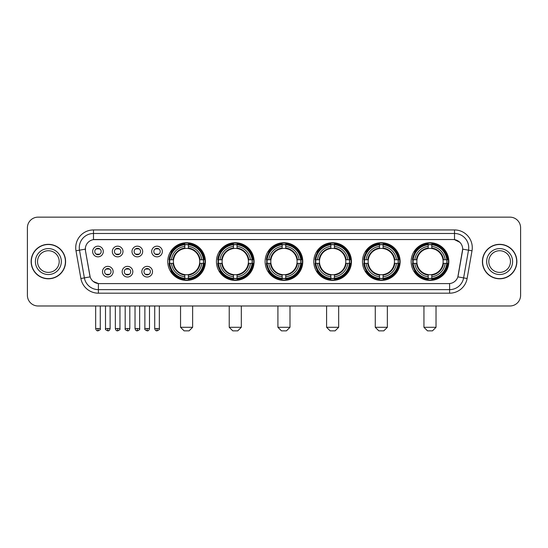 <?xml version="1.0" encoding="UTF-8"?>
<svg xmlns="http://www.w3.org/2000/svg" width="548" height="548" viewBox="0 0 548 548"><rect width="100%" height="100%" fill="white"/><g stroke="black" fill="none" stroke-linecap="round" stroke-linejoin="round"><path stroke-width="0.82" d="M362.475 261.56A18.831 18.831 0 0 0 381.312 280.398A18.831 18.831 0 0 0 400.143 261.56A18.831 18.831 0 0 0 381.312 242.73A18.831 18.831 0 0 0 362.475 261.56M216.439 261.56A18.831 18.831 0 0 0 235.27 280.398A18.831 18.831 0 0 0 254.101 261.56A18.831 18.831 0 0 0 235.27 242.73A18.831 18.831 0 0 0 216.439 261.56M265.116 261.56A18.831 18.831 0 0 0 283.946 280.398A18.831 18.831 0 0 0 302.784 261.56A18.831 18.831 0 0 0 283.946 242.73A18.831 18.831 0 0 0 265.116 261.56M313.799 261.56A18.831 18.831 0 0 0 332.629 280.398A18.831 18.831 0 0 0 351.46 261.56A18.831 18.831 0 0 0 332.629 242.73A18.831 18.831 0 0 0 313.799 261.56M411.158 261.56A18.831 18.831 0 0 0 429.988 280.398A18.831 18.831 0 0 0 448.826 261.56A18.831 18.831 0 0 0 429.988 242.73A18.831 18.831 0 0 0 411.158 261.56M167.757 261.56A18.831 18.831 0 0 0 186.587 280.398A18.831 18.831 0 0 0 205.418 261.56A18.831 18.831 0 0 0 186.587 242.73A18.831 18.831 0 0 0 167.757 261.56M132.828 271.692A5.329 5.329 0 0 1 127.499 277.021A5.329 5.329 0 0 1 122.17 271.692A5.329 5.329 0 0 1 127.499 266.362A5.329 5.329 0 0 1 132.828 271.692M124.3 271.692A3.199 3.199 0 0 0 127.499 274.891A3.199 3.199 0 0 0 130.698 271.692A3.199 3.199 0 0 0 127.499 268.493A3.199 3.199 0 0 0 124.3 271.692M152.515 271.692A5.329 5.329 0 0 1 147.179 277.021A5.329 5.329 0 0 1 141.85 271.692A5.329 5.329 0 0 1 147.179 266.362A5.329 5.329 0 0 1 152.515 271.692M143.987 271.692A3.199 3.199 0 0 0 147.179 274.891A3.199 3.199 0 0 0 150.378 271.692A3.199 3.199 0 0 0 147.179 268.493A3.199 3.199 0 0 0 143.987 271.692M113.141 271.692A5.329 5.329 0 0 1 107.812 277.021A5.329 5.329 0 0 1 102.483 271.692A5.329 5.329 0 0 1 107.812 266.362A5.329 5.329 0 0 1 113.141 271.692M104.613 271.692A3.199 3.199 0 0 0 107.812 274.891A3.199 3.199 0 0 0 111.011 271.692A3.199 3.199 0 0 0 107.812 268.493A3.199 3.199 0 0 0 104.613 271.692M122.985 251.505A5.329 5.329 0 0 1 117.656 256.841A5.329 5.329 0 0 1 112.326 251.505A5.329 5.329 0 0 1 117.656 246.175A5.329 5.329 0 0 1 122.985 251.505M114.457 251.505A3.199 3.199 0 0 0 117.656 254.704A3.199 3.199 0 0 0 120.855 251.505A3.199 3.199 0 0 0 117.656 248.313A3.199 3.199 0 0 0 114.457 251.505M142.672 251.505A5.329 5.329 0 0 1 137.343 256.841A5.329 5.329 0 0 1 132.006 251.505A5.329 5.329 0 0 1 137.343 246.175A5.329 5.329 0 0 1 142.672 251.505M134.144 251.505A3.199 3.199 0 0 0 137.343 254.704A3.199 3.199 0 0 0 140.535 251.505A3.199 3.199 0 0 0 137.343 248.313A3.199 3.199 0 0 0 134.144 251.505M162.352 251.505A5.329 5.329 0 0 1 157.023 256.841A5.329 5.329 0 0 1 151.693 251.505A5.329 5.329 0 0 1 157.023 246.175A5.329 5.329 0 0 1 162.352 251.505M153.824 251.505A3.199 3.199 0 0 0 157.023 254.704A3.199 3.199 0 0 0 160.222 251.505A3.199 3.199 0 0 0 157.023 248.313A3.199 3.199 0 0 0 153.824 251.505M103.298 251.505A5.329 5.329 0 0 1 97.969 256.841A5.329 5.329 0 0 1 92.639 251.505A5.329 5.329 0 0 1 97.969 246.175A5.329 5.329 0 0 1 103.298 251.505M94.77 251.505A3.199 3.199 0 0 0 97.969 254.704A3.199 3.199 0 0 0 101.168 251.505A3.199 3.199 0 0 0 97.969 248.313A3.199 3.199 0 0 0 94.77 251.505M80.885 278.507L75.994 250.792A17.769 17.769 0 0 1 93.489 229.941L454.511 229.941A17.769 17.769 0 0 1 472.006 250.792L467.115 278.507A17.769 17.769 0 0 1 449.62 293.187L98.38 293.187A17.769 17.769 0 0 1 80.885 278.507L84.378 277.891L79.494 250.176A14.214 14.214 0 0 1 93.489 233.489L454.511 233.489A14.214 14.214 0 0 1 468.506 250.176L463.622 277.891A14.214 14.214 0 0 1 449.62 289.632L98.38 289.632A14.214 14.214 0 0 1 84.378 277.891L90.146 276.87L85.467 250.792A9.597 9.597 0 0 1 94.914 239.531L453.086 239.531A9.597 9.597 0 0 1 462.533 250.792L458.149 275.665A9.597 9.597 0 0 1 448.702 283.597L99.298 283.597A9.597 9.597 0 0 1 89.851 275.665L85.467 250.792L85.426 247.703M169.448 263.341A17.235 17.235 0 0 1 169.448 259.786M412.85 263.341A17.235 17.235 0 0 1 412.85 259.786M315.49 263.341A17.235 17.235 0 0 1 315.49 259.786M266.808 263.341A17.235 17.235 0 0 1 266.808 259.786M218.125 263.341A17.235 17.235 0 0 1 218.125 259.786M364.167 263.341A17.235 17.235 0 0 1 364.167 259.786M31.133 261.56A17.235 17.235 0 0 0 48.368 278.795A17.235 17.235 0 0 0 65.596 261.56A17.235 17.235 0 0 0 48.368 244.333A17.235 17.235 0 0 0 31.133 261.56M482.404 261.56A17.235 17.235 0 0 0 499.632 278.795A17.235 17.235 0 0 0 516.867 261.56A17.235 17.235 0 0 0 499.632 244.333A17.235 17.235 0 0 0 482.404 261.56M93.489 229.941L93.489 239.64L453.086 239.531L454.511 239.64L459.868 242.339M448.702 283.597L99.298 283.597M98.38 293.187L98.38 283.549L93.256 281.453M472.006 250.792L462.683 249.148L457.854 276.87L467.115 278.507M520.6 227.804A10.659 10.659 0 0 0 509.941 217.145L38.059 217.145A10.659 10.659 0 0 0 27.4 227.804L27.4 295.317A10.659 10.659 0 0 0 38.059 305.983L509.941 305.983A10.659 10.659 0 0 0 520.6 295.317L520.6 227.804L520.6 295.317M27.4 227.804L27.4 295.317M509.941 217.145L38.059 217.145M38.059 305.983L509.941 305.983M59.198 261.56A10.83 10.83 0 0 0 48.368 250.731A10.83 10.83 0 0 0 37.531 261.56A10.83 10.83 0 0 0 48.368 272.397A10.83 10.83 0 0 0 59.198 261.56A10.83 10.83 0 0 1 48.368 272.397A10.83 10.83 0 0 1 37.531 261.56M65.418 261.56A17.056 17.056 0 0 0 48.368 244.511A17.056 17.056 0 0 0 31.311 261.56A17.056 17.056 0 0 0 48.368 278.617A17.056 17.056 0 0 0 65.418 261.56M510.469 261.56A10.83 10.83 0 0 0 499.632 250.731A10.83 10.83 0 0 0 488.802 261.56A10.83 10.83 0 0 0 499.632 272.397A10.83 10.83 0 0 0 510.469 261.56A10.83 10.83 0 0 1 499.632 272.397A10.83 10.83 0 0 1 488.802 261.56M516.689 261.56A17.056 17.056 0 0 0 499.632 244.511A17.056 17.056 0 0 0 482.583 261.56A17.056 17.056 0 0 0 499.632 278.617A17.056 17.056 0 0 0 516.689 261.56M189.074 330.855L184.101 330.855L180.545 327.3L192.629 327.3L189.074 330.855M199.616 263.341A13.145 13.145 0 0 0 188.368 248.539L188.368 248.011L188.368 248.539A13.145 13.145 0 0 0 173.558 263.341A13.145 13.145 0 0 0 199.616 263.341L200.143 263.341L199.616 263.341A13.145 13.145 0 0 1 188.368 274.589L188.368 276.74A15.282 15.282 0 0 0 201.767 263.341L204.123 263.341A17.625 17.625 0 0 1 188.368 279.096L188.368 278.384A16.913 16.913 0 0 0 203.411 263.341M169.805 263.341A16.878 16.878 0 0 1 169.805 259.786M188.368 244.778A16.878 16.878 0 0 0 184.813 244.778M203.37 259.786A16.878 16.878 0 0 1 203.37 263.341M204.123 259.786A17.625 17.625 0 0 0 188.368 244.031L188.368 244.744A16.913 16.913 0 0 1 203.411 259.786L204.123 259.786M169.051 263.341A17.625 17.625 0 0 0 184.813 279.096L184.813 278.384A16.913 16.913 0 0 1 169.77 263.341L169.051 263.341M203.411 259.786L201.767 259.786A15.282 15.282 0 0 0 188.368 246.388L188.368 244.744M188.368 278.384L188.368 276.74M169.77 263.341L171.414 263.341A15.282 15.282 0 0 0 184.813 276.74L184.813 278.384M188.368 246.388L188.368 248.011A13.666 13.666 0 0 1 200.143 259.786L201.767 259.786M201.767 263.341L200.143 263.341A13.666 13.666 0 0 1 188.368 275.117L188.368 274.589M184.813 276.74L184.813 274.589A13.145 13.145 0 0 1 173.558 263.341L171.414 263.341M199.616 259.786L200.143 259.786M188.368 278.35A16.878 16.878 0 0 1 184.813 278.35M184.813 244.031A17.625 17.625 0 0 0 169.051 259.786L169.77 259.786A16.913 16.913 0 0 1 184.813 244.744L184.813 244.031M184.813 244.744L184.813 246.388A15.282 15.282 0 0 0 171.414 259.786L169.77 259.786M171.414 259.786L173.038 259.786A13.666 13.666 0 0 1 184.813 248.011L184.813 246.388M173.038 259.786L173.558 259.786L173.038 259.786M184.813 274.589L184.813 275.117A13.666 13.666 0 0 1 173.038 263.341M171.805 251.97L170.798 251.97A18.474 18.474 0 0 1 205.068 261.56A18.474 18.474 0 0 1 170.798 271.157L171.805 271.157M237.757 330.855L232.784 330.855L229.228 327.3L241.312 327.3L237.757 330.855M248.299 263.341A13.145 13.145 0 0 0 237.044 248.539L237.044 248.011L237.044 248.539A13.145 13.145 0 0 0 222.241 263.341A13.145 13.145 0 0 0 248.299 263.341L248.819 263.341L248.299 263.341A13.145 13.145 0 0 1 237.044 274.589L237.044 276.74A15.282 15.282 0 0 0 250.443 263.341L252.806 263.341A17.625 17.625 0 0 1 237.044 279.096L237.044 278.384A16.913 16.913 0 0 0 252.087 263.341M218.488 263.341A16.878 16.878 0 0 1 218.488 259.786M237.044 244.778A16.878 16.878 0 0 0 233.489 244.778M252.053 259.786A16.878 16.878 0 0 1 252.053 263.341M252.806 259.786A17.625 17.625 0 0 0 237.044 244.031L237.044 244.744A16.913 16.913 0 0 1 252.087 259.786L252.806 259.786M217.734 263.341A17.625 17.625 0 0 0 233.489 279.096L233.489 278.384A16.913 16.913 0 0 1 218.447 263.341L217.734 263.341M252.087 259.786L250.443 259.786A15.282 15.282 0 0 0 237.044 246.388L237.044 244.744M237.044 278.384L237.044 276.74M218.447 263.341L220.091 263.341A15.282 15.282 0 0 0 233.489 276.74L233.489 278.384M237.044 246.388L237.044 248.011A13.666 13.666 0 0 1 248.819 259.786L250.443 259.786M250.443 263.341L248.819 263.341A13.666 13.666 0 0 1 237.044 275.117L237.044 274.589M233.489 276.74L233.489 274.589A13.145 13.145 0 0 1 222.241 263.341L220.091 263.341M248.299 259.786L248.819 259.786M237.044 278.35A16.878 16.878 0 0 1 233.489 278.35M233.489 244.031A17.625 17.625 0 0 0 217.734 259.786L218.447 259.786A16.913 16.913 0 0 1 233.489 244.744L233.489 244.031M233.489 244.744L233.489 246.388A15.282 15.282 0 0 0 220.091 259.786L218.447 259.786M220.091 259.786L221.714 259.786A13.666 13.666 0 0 1 233.489 248.011L233.489 246.388M221.714 259.786L222.241 259.786L221.714 259.786M233.489 274.589L233.489 275.117A13.666 13.666 0 0 1 221.714 263.341M220.488 251.97L219.481 251.97A18.474 18.474 0 0 1 253.745 261.56A18.474 18.474 0 0 1 219.481 271.157L220.488 271.157M286.44 330.855L281.46 330.855L277.911 327.3L289.988 327.3L286.44 330.855M296.975 263.341A13.145 13.145 0 0 0 285.727 248.539L285.727 248.011L285.727 248.539A13.145 13.145 0 0 0 270.924 263.341A13.145 13.145 0 0 0 296.975 263.341L297.502 263.341L296.975 263.341A13.145 13.145 0 0 1 285.727 274.589L285.727 276.74A15.282 15.282 0 0 0 299.126 263.341L301.482 263.341A17.625 17.625 0 0 1 285.727 279.096L285.727 278.384A16.913 16.913 0 0 0 300.77 263.341M267.164 263.341A16.878 16.878 0 0 1 267.164 259.786M285.727 244.778A16.878 16.878 0 0 0 282.172 244.778M300.736 259.786A16.878 16.878 0 0 1 300.736 263.341M301.482 259.786A17.625 17.625 0 0 0 285.727 244.031L285.727 244.744A16.913 16.913 0 0 1 300.77 259.786L301.482 259.786M266.417 263.341A17.625 17.625 0 0 0 282.172 279.096L282.172 278.384A16.913 16.913 0 0 1 267.129 263.341L266.417 263.341M300.77 259.786L299.126 259.786A15.282 15.282 0 0 0 285.727 246.388L285.727 244.744M285.727 278.384L285.727 276.74M267.129 263.341L268.773 263.341A15.282 15.282 0 0 0 282.172 276.74L282.172 278.384M285.727 246.388L285.727 248.011A13.666 13.666 0 0 1 297.502 259.786L299.126 259.786M299.126 263.341L297.502 263.341A13.666 13.666 0 0 1 285.727 275.117L285.727 274.589M282.172 276.74L282.172 274.589A13.145 13.145 0 0 1 270.924 263.341L268.773 263.341M296.975 259.786L297.502 259.786M285.727 278.35A16.878 16.878 0 0 1 282.172 278.35M282.172 244.031A17.625 17.625 0 0 0 266.417 259.786L267.129 259.786A16.913 16.913 0 0 1 282.172 244.744L282.172 244.031M282.172 244.744L282.172 246.388A15.282 15.282 0 0 0 268.773 259.786L267.129 259.786M268.773 259.786L270.397 259.786A13.666 13.666 0 0 1 282.172 248.011L282.172 246.388M270.397 259.786L270.924 259.786L270.397 259.786M282.172 274.589L282.172 275.117A13.666 13.666 0 0 1 270.397 263.341M269.164 251.97L268.157 251.97A18.474 18.474 0 0 1 302.428 261.56A18.474 18.474 0 0 1 268.157 271.157L269.164 271.157M335.116 330.855L330.143 330.855L326.587 327.3L338.671 327.3L335.116 330.855M345.658 263.341A13.145 13.145 0 0 0 334.403 248.539L334.403 248.011L334.403 248.539A13.145 13.145 0 0 0 319.6 263.341A13.145 13.145 0 0 0 345.658 263.341L346.178 263.341L345.658 263.341A13.145 13.145 0 0 1 334.403 274.589L334.403 276.74A15.282 15.282 0 0 0 347.802 263.341L350.165 263.341A17.625 17.625 0 0 1 334.403 279.096L334.403 278.384A16.913 16.913 0 0 0 349.453 263.341M315.847 263.341A16.878 16.878 0 0 1 315.847 259.786M334.403 244.778A16.878 16.878 0 0 0 330.855 244.778M349.412 259.786A16.878 16.878 0 0 1 349.412 263.341M350.165 259.786A17.625 17.625 0 0 0 334.403 244.031L334.403 244.744A16.913 16.913 0 0 1 349.453 259.786L350.165 259.786M315.093 263.341A17.625 17.625 0 0 0 330.855 279.096L330.855 278.384A16.913 16.913 0 0 1 315.812 263.341L315.093 263.341M349.453 259.786L347.802 259.786A15.282 15.282 0 0 0 334.403 246.388L334.403 244.744M334.403 278.384L334.403 276.74M315.812 263.341L317.456 263.341A15.282 15.282 0 0 0 330.855 276.74L330.855 278.384M334.403 246.388L334.403 248.011A13.666 13.666 0 0 1 346.178 259.786L347.802 259.786M347.802 263.341L346.178 263.341A13.666 13.666 0 0 1 334.403 275.117L334.403 274.589M330.855 276.74L330.855 274.589A13.145 13.145 0 0 1 319.6 263.341L317.456 263.341M345.658 259.786L346.178 259.786M334.403 278.35A16.878 16.878 0 0 1 330.855 278.35M330.855 244.031A17.625 17.625 0 0 0 315.093 259.786L315.812 259.786A16.913 16.913 0 0 1 330.855 244.744L330.855 244.031M330.855 244.744L330.855 246.388A15.282 15.282 0 0 0 317.456 259.786L315.812 259.786M317.456 259.786L319.08 259.786A13.666 13.666 0 0 1 330.855 248.011L330.855 246.388M319.08 259.786L319.6 259.786L319.08 259.786M330.855 274.589L330.855 275.117A13.666 13.666 0 0 1 319.08 263.341M317.847 251.97L316.84 251.97A18.474 18.474 0 0 1 351.104 261.56A18.474 18.474 0 0 1 316.84 271.157L317.847 271.157M383.799 330.855L378.826 330.855L375.27 327.3L387.354 327.3L383.799 330.855M394.334 263.341A13.145 13.145 0 0 0 383.086 248.539L383.086 248.011L383.086 248.539A13.145 13.145 0 0 0 368.283 263.341A13.145 13.145 0 0 0 394.334 263.341L394.861 263.341L394.334 263.341A13.145 13.145 0 0 1 383.086 274.589L383.086 276.74A15.282 15.282 0 0 0 396.485 263.341L398.848 263.341A17.625 17.625 0 0 1 383.086 279.096L383.086 278.384A16.913 16.913 0 0 0 398.129 263.341M364.523 263.341A16.878 16.878 0 0 1 364.523 259.786M383.086 244.778A16.878 16.878 0 0 0 379.531 244.778M398.095 259.786A16.878 16.878 0 0 1 398.095 263.341M398.848 259.786A17.625 17.625 0 0 0 383.086 244.031L383.086 244.744A16.913 16.913 0 0 1 398.129 259.786L398.848 259.786M363.776 263.341A17.625 17.625 0 0 0 379.531 279.096L379.531 278.384A16.913 16.913 0 0 1 364.489 263.341L363.776 263.341M398.129 259.786L396.485 259.786A15.282 15.282 0 0 0 383.086 246.388L383.086 244.744M383.086 278.384L383.086 276.74M364.489 263.341L366.133 263.341A15.282 15.282 0 0 0 379.531 276.74L379.531 278.384M383.086 246.388L383.086 248.011A13.666 13.666 0 0 1 394.861 259.786L396.485 259.786M396.485 263.341L394.861 263.341A13.666 13.666 0 0 1 383.086 275.117L383.086 274.589M379.531 276.74L379.531 274.589A13.145 13.145 0 0 1 368.283 263.341L366.133 263.341M394.334 259.786L394.861 259.786M383.086 278.35A16.878 16.878 0 0 1 379.531 278.35M379.531 244.031A17.625 17.625 0 0 0 363.776 259.786L364.489 259.786A16.913 16.913 0 0 1 379.531 244.744L379.531 244.031M379.531 244.744L379.531 246.388A15.282 15.282 0 0 0 366.133 259.786L364.489 259.786M366.133 259.786L367.756 259.786A13.666 13.666 0 0 1 379.531 248.011L379.531 246.388M367.756 259.786L368.283 259.786L367.756 259.786M379.531 274.589L379.531 275.117A13.666 13.666 0 0 1 367.756 263.341M366.523 251.97L365.516 251.97A18.474 18.474 0 0 1 399.787 261.56A18.474 18.474 0 0 1 365.516 271.157L366.523 271.157M432.475 330.855L427.502 330.855L423.947 327.3L436.03 327.3L432.475 330.855M443.017 263.341A13.145 13.145 0 0 0 431.769 248.539L431.769 248.011L431.769 248.539A13.145 13.145 0 0 0 416.966 263.341A13.145 13.145 0 0 0 443.017 263.341L443.544 263.341L443.017 263.341A13.145 13.145 0 0 1 431.769 274.589L431.769 276.74A15.282 15.282 0 0 0 445.168 263.341L447.524 263.341A17.625 17.625 0 0 1 431.769 279.096L431.769 278.384A16.913 16.913 0 0 0 446.812 263.341M413.206 263.341A16.878 16.878 0 0 1 413.206 259.786M431.769 244.778A16.878 16.878 0 0 0 428.214 244.778M446.778 259.786A16.878 16.878 0 0 1 446.778 263.341M447.524 259.786A17.625 17.625 0 0 0 431.769 244.031L431.769 244.744A16.913 16.913 0 0 1 446.812 259.786L447.524 259.786M412.459 263.341A17.625 17.625 0 0 0 428.214 279.096L428.214 278.384A16.913 16.913 0 0 1 413.171 263.341L412.459 263.341M446.812 259.786L445.168 259.786A15.282 15.282 0 0 0 431.769 246.388L431.769 244.744M431.769 278.384L431.769 276.74M413.171 263.341L414.815 263.341A15.282 15.282 0 0 0 428.214 276.74L428.214 278.384M431.769 246.388L431.769 248.011A13.666 13.666 0 0 1 443.544 259.786L445.168 259.786M445.168 263.341L443.544 263.341A13.666 13.666 0 0 1 431.769 275.117L431.769 274.589M428.214 276.74L428.214 274.589A13.145 13.145 0 0 1 416.966 263.341L414.815 263.341M443.017 259.786L443.544 259.786M431.769 278.35A16.878 16.878 0 0 1 428.214 278.35M428.214 244.031A17.625 17.625 0 0 0 412.459 259.786L413.171 259.786A16.913 16.913 0 0 1 428.214 244.744L428.214 244.031M428.214 244.744L428.214 246.388A15.282 15.282 0 0 0 414.815 259.786L413.171 259.786M414.815 259.786L416.439 259.786A13.666 13.666 0 0 1 428.214 248.011L428.214 246.388M416.439 259.786L416.966 259.786L416.439 259.786M428.214 274.589L428.214 275.117A13.666 13.666 0 0 1 416.439 263.341M415.206 251.97L414.199 251.97A18.474 18.474 0 0 1 448.47 261.56A18.474 18.474 0 0 1 414.199 271.157L415.206 271.157M96.9 254.525L96.9 254.019A2.726 2.726 0 0 0 99.037 254.019L99.037 254.525M99.037 248.491L99.037 248.998A2.726 2.726 0 0 0 96.9 248.998L96.9 248.491M116.587 254.525L116.587 254.019A2.726 2.726 0 0 0 118.717 254.019L118.717 254.525M118.717 248.491L118.717 248.998A2.726 2.726 0 0 0 116.587 248.998L116.587 248.491M136.274 254.525L136.274 254.019A2.726 2.726 0 0 0 138.404 254.019L138.404 254.525M138.404 248.491L138.404 248.998A2.726 2.726 0 0 0 136.274 248.998L136.274 248.491M155.961 254.525L155.961 254.019A2.726 2.726 0 0 0 158.091 254.019L158.091 254.525M158.091 248.491L158.091 248.998A2.726 2.726 0 0 0 155.961 248.998L155.961 248.491M106.744 274.706L106.744 274.199A2.726 2.726 0 0 0 108.881 274.199L108.881 274.706M108.881 268.678L108.881 269.184A2.726 2.726 0 0 0 106.744 269.184L106.744 268.678M126.43 274.706L126.43 274.199A2.726 2.726 0 0 0 128.561 274.199L128.561 274.706M128.561 268.678L128.561 269.184A2.726 2.726 0 0 0 126.43 269.184L126.43 268.678M146.117 274.706L146.117 274.199A2.726 2.726 0 0 0 148.248 274.199L148.248 274.706M148.248 268.678L148.248 269.184A2.726 2.726 0 0 0 146.117 269.184L146.117 268.678M454.511 229.941L454.511 239.64M75.994 250.792L79.494 250.176A14.214 14.214 0 0 1 79.275 247.703M79.494 250.176L85.317 249.148M449.62 283.549L449.62 293.187M61.328 261.56A12.96 12.96 0 0 0 48.368 248.6A12.96 12.96 0 0 0 35.401 261.56A12.96 12.96 0 0 0 48.368 274.527A12.96 12.96 0 0 0 61.328 261.56M512.599 261.56A12.96 12.96 0 0 0 499.632 248.6A12.96 12.96 0 0 0 486.672 261.56A12.96 12.96 0 0 0 499.632 274.527A12.96 12.96 0 0 0 512.599 261.56M184.813 278.507A17.036 17.036 0 0 0 188.368 278.507M203.534 263.341A17.036 17.036 0 0 0 203.534 259.786M188.368 244.62A17.036 17.036 0 0 0 184.813 244.62M233.489 278.507A17.036 17.036 0 0 0 237.044 278.507M252.21 263.341A17.036 17.036 0 0 0 252.21 259.786M237.044 244.62A17.036 17.036 0 0 0 233.489 244.62M282.172 278.507A17.036 17.036 0 0 0 285.727 278.507M300.893 263.341A17.036 17.036 0 0 0 300.893 259.786M285.727 244.62A17.036 17.036 0 0 0 282.172 244.62M330.855 278.507A17.036 17.036 0 0 0 334.403 278.507M349.576 263.341A17.036 17.036 0 0 0 349.576 259.786M334.403 244.62A17.036 17.036 0 0 0 330.855 244.62M379.531 278.507A17.036 17.036 0 0 0 383.086 278.507M398.252 263.341A17.036 17.036 0 0 0 398.252 259.786M383.086 244.62A17.036 17.036 0 0 0 379.531 244.62M428.214 278.507A17.036 17.036 0 0 0 431.769 278.507M446.935 263.341A17.036 17.036 0 0 0 446.935 259.786M431.769 244.62A17.036 17.036 0 0 0 428.214 244.62M97.969 328.547L95.66 328.547C96.064 330.191 96.832 330.958 97.969 330.855L97.969 328.547L100.277 328.547L100.277 305.983M117.656 328.547L115.347 328.547C115.744 330.191 116.519 330.958 117.656 330.855L117.656 328.547L119.964 328.547L119.964 305.983M137.343 328.547L135.027 328.547C135.431 330.191 136.205 330.958 137.343 330.855L137.343 328.547L139.651 328.547L139.651 305.983M157.023 328.547L154.714 328.547C155.118 330.191 155.885 330.958 157.023 330.855L157.023 328.547L159.338 328.547L159.338 305.983M107.812 328.547L105.504 328.547C105.031 329.28 105.805 330.054 107.812 330.855L107.812 328.547L110.121 328.547L110.121 305.983M127.499 328.547L125.191 328.547C124.718 329.28 125.485 330.054 127.499 330.855L127.499 328.547L129.808 328.547L129.808 305.983M147.179 328.547L144.871 328.547C144.405 329.28 145.172 330.054 147.179 330.855L147.179 328.547L149.494 328.547L149.494 305.983M192.629 305.983L192.629 327.3M180.545 305.983L180.545 327.3M241.312 305.983L241.312 327.3M229.228 305.983L229.228 327.3M289.988 305.983L289.988 327.3M277.911 305.983L277.911 327.3M338.671 305.983L338.671 327.3M326.587 305.983L326.587 327.3M387.354 305.983L387.354 327.3M375.27 305.983L375.27 327.3M436.03 305.983L436.03 327.3M423.947 305.983L423.947 327.3M95.66 328.547L95.66 305.983M100.277 328.547C100.75 329.28 99.976 330.054 97.969 330.855M115.347 328.547L115.347 305.983M119.964 328.547C120.43 329.28 119.663 330.054 117.656 330.855M135.027 328.547L135.027 305.983M139.651 328.547C140.117 329.28 139.35 330.054 137.343 330.855M154.714 328.547L154.714 305.983M159.338 328.547C159.804 329.28 159.036 330.054 157.023 330.855M105.504 328.547L105.504 305.983M110.121 328.547C109.716 330.191 108.949 330.958 107.812 330.855M125.191 328.547L125.191 305.983M129.808 328.547C129.403 330.191 128.636 330.958 127.499 330.855M144.871 328.547L144.871 305.983M149.494 328.547C149.09 330.191 148.316 330.958 147.179 330.855"/></g></svg>
